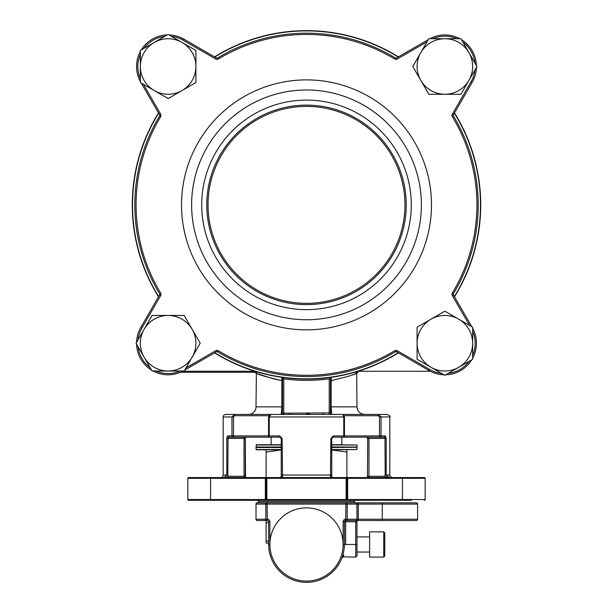 <?xml version="1.0" encoding="UTF-8"?>
<svg xmlns="http://www.w3.org/2000/svg" width="613" height="613" viewBox="0 0 613 613"><rect width="100%" height="100%" fill="white"/><g stroke="black" fill="none" stroke-linecap="round" stroke-linejoin="round"><path stroke-width="0.92" d="M444.869 311.166L430.985 319.189A27.777 27.777 0 0 1 458.754 319.189L444.869 311.166L417.093 327.204L417.093 359.272L444.869 375.309L472.646 359.272L472.646 327.204L458.754 319.189A27.777 27.777 0 0 1 458.754 367.294A27.777 27.777 0 0 1 417.093 343.242A27.777 27.777 0 0 1 430.985 319.189L417.093 327.204M420.817 80.387A27.777 27.777 0 0 1 420.817 52.618L412.794 66.503L428.832 94.279L460.907 94.279L476.937 66.503L460.907 38.726L428.832 38.726L412.794 66.503L420.817 80.387A27.777 27.777 0 0 0 468.922 80.387A27.777 27.777 0 0 0 444.869 38.726L456.976 38.726A30.298 30.298 0 0 0 432.763 38.726M182.015 90.555A27.777 27.777 0 0 1 154.246 90.555L168.131 98.57L195.907 82.54L195.907 50.465L168.131 34.428L140.354 50.465L140.354 82.54L154.246 90.555A27.777 27.777 0 0 1 154.246 42.45A27.777 27.777 0 0 1 195.907 66.503A27.777 27.777 0 0 1 182.015 90.555M192.183 329.35L184.168 315.465L168.131 315.465A27.777 27.777 0 0 1 192.183 357.126L200.206 343.242L184.168 315.465L152.093 315.465L138.025 339.84A30.298 30.298 0 0 1 141.894 328.093L140.798 327.457L159.564 294.953A1.264 1.264 0 0 0 159.732 294.324A1.264 1.264 0 0 1 159.564 294.953L160.66 295.589A2.529 2.529 0 0 0 160.629 293.022L159.549 293.673A171.694 171.694 0 0 1 159.549 116.072A1.264 1.264 0 0 0 159.732 115.42A1.264 1.264 0 0 1 159.549 116.072L160.629 116.723A170.437 170.437 0 0 0 160.629 293.022M201.715 204.872A104.785 104.785 0 0 0 306.5 309.657A104.785 104.785 0 0 0 411.285 204.872A104.785 104.785 0 0 0 306.5 100.088A104.785 104.785 0 0 0 201.715 204.872M421.384 204.872A114.884 114.884 0 0 1 306.5 319.756A114.884 114.884 0 0 1 191.616 204.872A114.884 114.884 0 0 1 306.5 89.988A114.884 114.884 0 0 1 421.384 204.872M306.5 304.607A99.735 99.735 0 0 1 206.765 204.872A99.735 99.735 0 0 1 306.5 105.137A99.735 99.735 0 0 1 406.235 204.872A99.735 99.735 0 0 1 306.5 304.607M306.5 106.401A98.471 98.471 0 0 0 208.029 204.872A98.471 98.471 0 0 0 306.5 303.343A98.471 98.471 0 0 0 404.971 204.872A98.471 98.471 0 0 0 306.5 106.401M136.584 342.338A31.562 31.562 0 0 1 140.798 327.457M136.569 66.503A31.562 31.562 0 0 0 140.354 81.491A31.562 31.562 0 0 1 140.354 51.515M141.258 49.944A31.562 31.562 0 0 1 167.226 34.956M169.035 34.956A31.562 31.562 0 0 1 183.915 39.171L216.412 57.936A1.264 1.264 0 0 0 217.699 57.921A171.694 171.694 0 0 1 395.301 57.921A1.264 1.264 0 0 0 396.588 57.936L428.326 39.607M471.765 326.698L453.436 294.953A1.264 1.264 0 0 1 453.451 293.673L452.371 293.022A2.529 2.529 0 0 0 452.34 295.589L469.573 325.434L458.754 319.189M453.268 115.42A1.264 1.264 0 0 0 453.451 116.072A171.694 171.694 0 0 1 478.194 204.872A171.694 171.694 0 0 0 453.451 116.072A1.264 1.264 0 0 1 453.436 114.784L452.34 114.156A2.529 2.529 0 0 0 452.371 116.723A170.437 170.437 0 0 1 452.371 293.022M480.722 204.872A174.222 174.222 0 0 0 454.501 112.945A174.222 174.222 0 0 1 454.501 296.792M398.419 352.866A174.222 174.222 0 0 1 214.581 352.866M158.499 296.792A174.222 174.222 0 0 1 158.499 112.945A174.222 174.222 0 0 0 132.278 204.872M268.624 541.256L266.103 540.758L266.103 543.026L268.624 543.21M343.188 556.857L355.739 557.102L355.739 521.755L345.64 521.755L345.64 544.474C342.889 560.765 342.889 560.765 345.64 544.474L356.996 544.474L356.996 555.838L356.95 504.078L347.157 504.078L347.157 519.226L356.95 519.226A1.264 1.211 90 0 1 355.739 520.491L345.64 520.491L345.947 504.078L267.053 504.078L267.36 520.491L257.261 520.491L266.609 520.491L266.103 520.675L266.103 522.95L268.624 522.445M258.525 500.292L258.525 501.549A1.264 1.264 0 0 1 257.261 502.813L267.053 502.813L257.261 502.813A1.264 1.264 0 0 0 256.004 504.078L256.004 519.226A1.264 1.264 0 0 0 257.261 520.491A1.264 1.211 -90 0 1 256.05 519.226L265.843 519.226L265.843 504.078L256.05 504.078L256.004 519.226M258.525 501.549L354.475 501.549A1.264 1.264 0 0 0 355.739 502.813L345.947 502.813L355.739 502.813A1.264 1.264 0 0 1 356.996 504.078L356.996 519.226A1.264 1.264 0 0 1 355.739 520.491L355.739 521.755L356.996 521.755M383.761 531.854L384.772 532.858L384.772 556.091L383.761 557.102L383.761 531.854L369.624 531.854L369.624 557.102L383.761 557.102M306.5 507.863A36.611 36.611 0 0 0 269.889 544.474A36.611 36.611 0 0 0 306.5 581.086A36.611 36.611 0 0 0 343.111 544.474A36.611 36.611 0 0 0 306.5 507.863M354.475 501.549L354.475 500.292M331.748 447.015L356.996 447.015L331.748 447.268M281.252 447.268L256.004 447.521L256.257 449.789L281.252 449.789M356.743 447.268L331.748 447.521M331.748 449.536L356.996 449.536L331.748 449.789M356.996 449.536L356.996 447.521M256.257 447.268L256.257 444.739L281.252 444.739L271.153 444.739L271.153 437.169L279.988 437.169L271.153 437.169M341.847 437.169L333.012 437.169L341.847 437.169L341.847 444.739L331.748 444.739L356.996 444.992L331.748 444.992M356.996 447.015L356.996 444.992M244.035 437.169L244.035 438.425L245.3 438.425A1.264 1.264 0 0 1 246.564 437.169M271.26 437.169L228.841 437.169A1.264 1.195 -90 0 1 227.645 435.904L226.818 438.425L226.879 437.437M367.938 477.565L368.965 476.301L367.7 476.301L367.432 477.765L367.7 438.425L368.965 438.425L368.965 476.301L385.202 476.301L384.979 438.425L384.159 437.169L379.891 437.169L384.159 437.169A1.264 1.195 90 0 0 385.355 435.904L386.182 438.425L386.182 475.037L388.926 477.565L386.443 476.822M227.645 435.904L231.975 435.904A1.264 1.126 -90 0 0 233.109 437.169A1.264 0.398 -90 0 0 233.507 435.904L268.532 435.904L268.532 416.963L270.172 414.442L342.828 414.442L329.227 414.442L329.227 378.88A175.487 175.487 0 0 1 283.773 378.88L283.612 377.585M353.954 374.305L356.628 373.286C354.122 374.788 345.625 377.233 331.135 380.612L331.135 406.863L331.748 414.442L378.665 414.442L378.328 415.706L344.299 415.706M333.418 435.904L330.859 438.425L331.748 438.425L333.012 437.169A1.264 0.406 -90 0 0 333.418 435.904L343.77 435.904L343.77 416.963L342.828 414.442L344.468 416.963L344.468 435.904L379.493 435.904L379.493 416.963L378.328 415.706M226.526 476.837L224.074 477.565L226.818 475.037L226.818 438.425L228.021 438.425L227.798 477.565M268.701 415.706L234.672 415.706L233.507 416.963L233.507 435.904L231.975 435.904L231.975 416.963L223.178 416.963L223.178 475.037A2.529 2.529 0 0 1 220.649 477.565M223.178 416.963A2.529 2.529 0 0 1 225.699 414.442L271.26 414.442L270.004 415.706M411.446 500.292L347.655 500.292L347.655 499.534L402.45 499.534L402.45 478.324L347.655 478.324L347.655 499.534L346.138 499.534L346.138 500.292L347.655 500.292A0.759 0.759 0 0 1 346.897 499.534L346.897 478.324A0.759 0.759 0 0 1 347.655 477.565L265.345 477.565A0.759 0.759 0 0 1 266.103 478.324L266.103 499.534A0.759 0.759 0 0 1 265.345 500.292L266.862 500.292L266.862 499.534L346.138 499.534L346.138 478.324L266.862 478.324L266.862 499.534L266.103 499.534A0.759 0.759 0 0 1 265.345 500.292L188.582 500.292A0.759 0.759 0 0 1 187.831 499.534L187.831 478.324A0.759 0.759 0 0 1 188.582 477.565L265.345 477.565L265.345 478.324L210.55 478.324L210.55 499.534L265.345 499.534L265.345 478.324L266.862 478.324L266.862 477.565L265.345 477.565M268.594 416.963L268.954 415.706A1.264 1.218 90 0 1 270.172 414.442L269.23 416.963L269.23 435.904L279.582 435.904L282.141 438.425L282.516 477.565L281.252 476.301L281.252 438.425L279.988 437.169A1.264 0.406 -90 0 1 279.582 435.904M245.292 477.305L245.215 438.425M281.666 412.327L281.252 414.442L248.426 414.442L283.773 414.442L281.252 414.442L281.865 406.863L281.873 377.34M276.846 379.585L281.865 380.612C267.375 377.233 258.878 374.788 256.372 373.286L256.004 406.863A7.578 7.578 0 0 1 248.426 414.442M256.87 373.478L271.643 378.305M272.685 378.581L276.455 379.493M331.671 377.263L329.388 377.585M331.127 377.34L331.135 380.612L332.713 380.305M346.69 376.773L348.682 376.144M356.207 373.263L356.628 373.286A1.011 1.004 90 0 1 357.632 372.275L357.203 372.275A1.011 0.996 90 0 0 356.207 373.263L356.038 371.899M255.767 371.263L255.797 372.275L180.498 372.275L255.797 372.275A1.011 0.996 -90 0 1 256.793 373.263L256.372 373.286L256.962 371.899M171.533 36.397A30.298 30.298 0 0 1 183.279 40.259L215.784 59.032A2.529 2.529 0 0 0 218.351 59.001A170.437 170.437 0 0 1 394.649 59.001A2.529 2.529 0 0 0 397.216 59.032L427.062 41.799L420.817 52.618A27.777 27.777 0 0 1 444.869 38.726M460.907 94.279L461.321 93.559M143.756 48.504A30.298 30.298 0 0 1 164.728 36.397L154.246 42.45M192.183 357.126A27.777 27.777 0 0 1 144.078 357.126A27.777 27.777 0 0 1 144.078 329.35L136.063 343.242L152.093 371.011L184.168 371.011L200.206 343.242M417.599 519.226L417.599 504.078L358.26 504.078L358.26 519.226L417.599 519.226A1.264 1.264 0 0 1 416.334 520.491L356.996 520.491M345.64 520.491A1.264 1.264 0 0 0 344.376 521.755A1.264 1.264 0 0 1 345.64 520.491L345.64 521.755L344.376 521.755L344.376 544.474C341.694 561.891 341.694 561.891 344.376 544.474A37.876 37.876 0 0 1 306.5 582.35A37.876 37.876 0 0 1 268.624 544.474L268.624 521.755A1.264 1.264 0 0 0 267.36 520.491A1.264 1.264 0 0 1 268.624 521.755A1.264 1.264 0 0 0 267.36 520.491M346.138 477.565L347.655 477.565L346.138 477.565L346.138 478.324L347.655 478.324L347.655 477.565L424.418 477.565A0.759 0.759 0 0 1 425.169 478.324L425.169 499.534A0.759 0.759 0 0 1 424.418 500.292A0.759 0.759 0 0 0 425.169 499.534L402.45 499.534L402.45 500.292M384.979 475.037L389.822 475.037L389.822 416.963C390.611 416.526 389.768 415.683 387.301 414.442L378.665 414.442L381.025 416.963L381.025 435.904L379.493 435.904A1.264 0.398 90 0 0 379.891 437.169L341.74 437.169M331.342 412.327L331.196 409.951M306.615 413.806L309.542 413.852M281.865 406.909L281.811 409.875M323.434 413.177L323.434 414.442L289.566 414.442L289.566 413.177L330.484 412.894M367.785 476.301L367.654 477.565M282.516 377.432L282.516 413.177A1.264 1.264 0 0 1 281.252 414.442A1.264 1.264 0 0 0 282.516 413.177L289.566 413.177M330.484 377.432L330.484 413.177A1.264 1.264 0 0 0 331.748 414.442A1.264 1.264 0 0 1 330.484 413.177M331.748 438.425L331.748 476.301L330.484 477.565L330.859 438.425M344.046 415.706L344.406 416.963M411.446 477.565L424.418 477.565A0.759 0.759 0 0 1 425.169 478.324A0.759 0.759 0 0 0 424.418 477.565A0.759 0.759 0 0 1 425.169 478.324L402.45 478.324L402.45 477.565M266.862 500.292L347.655 500.292M233.507 416.963L231.975 416.963L234.335 414.442L234.672 415.706M282.516 380.612L281.865 380.612M331.135 380.612L330.484 380.612M283.773 414.442L283.773 378.88L282.516 378.88M330.484 378.88L329.227 378.88M332.177 477.251L331.748 476.301A1.264 1.264 0 0 0 333.012 477.565M385.202 477.565L385.202 476.301M279.988 477.565A1.264 1.264 0 0 0 281.252 476.301L280.815 477.251M227.798 476.301L244.035 476.301L245.062 477.565M228.841 437.169L228.021 438.425L244.035 438.425L244.035 476.301L245.215 476.301M331.748 449.942L346.897 452.065L346.897 449.789M346.897 477.565L346.897 452.065M266.103 477.565L266.103 452.065L281.252 449.942M266.103 449.789L266.103 452.065M267.053 502.813L267.053 504.078L265.843 504.078A1.264 1.211 90 0 1 267.053 502.813L345.947 502.813L345.947 504.078L347.157 504.078A1.264 1.211 90 0 0 345.947 502.813M356.996 504.078L358.26 504.078L358.26 502.813L382.251 502.813L355.739 502.813A1.264 1.211 90 0 1 356.95 504.078L356.95 504.078M382.251 520.491L382.251 502.813L416.334 502.813A1.264 1.264 0 0 1 417.599 504.078M343.472 556.144L343.878 555.018M384.772 551.294L384.772 550.788L384.772 551.294M384.772 537.662L384.772 543.969M266.103 540.758L266.103 522.95M214.581 56.871A174.222 174.222 0 0 1 398.419 56.871A174.222 174.222 0 0 0 214.581 56.871M185.938 367.946L215.784 350.713L216.412 351.808A1.264 1.264 0 0 1 217.699 351.824A171.694 171.694 0 0 0 395.301 351.824A1.264 1.264 0 0 1 396.588 351.808L397.216 350.713L429.721 369.478L429.085 370.574A31.562 31.562 0 0 0 443.965 374.788A31.562 31.562 0 0 1 429.085 370.574L396.588 351.808A1.264 1.264 0 0 0 395.301 351.824A171.694 171.694 0 0 1 217.699 351.824A1.264 1.264 0 0 0 216.412 351.808L184.674 370.129M143.427 84.31L160.66 114.156L159.564 114.784L141.235 83.046M452.34 114.156L471.106 81.652L472.202 82.28A31.562 31.562 0 0 0 476.416 67.407A31.562 31.562 0 0 1 472.202 82.28L453.436 114.784M429.882 38.726A31.562 31.562 0 0 1 459.857 38.726A31.562 31.562 0 0 0 429.882 38.726M461.428 39.63A31.562 31.562 0 0 1 476.416 65.599A31.562 31.562 0 0 0 461.428 39.63M478.194 204.872A171.694 171.694 0 0 1 453.451 293.673A171.694 171.694 0 0 0 478.194 204.872M472.646 328.246A31.562 31.562 0 0 1 472.646 358.23A31.562 31.562 0 0 0 472.646 328.246M471.742 359.8A31.562 31.562 0 0 1 445.774 374.788A31.562 31.562 0 0 0 471.742 359.8M159.564 114.784A1.264 1.264 0 0 1 159.732 115.42A1.264 1.264 0 0 0 159.564 114.784M159.549 293.673A1.264 1.264 0 0 1 159.732 294.324A1.264 1.264 0 0 0 159.549 293.673A171.694 171.694 0 0 1 134.806 204.872M183.118 371.011A31.562 31.562 0 0 1 153.143 371.011A31.562 31.562 0 0 0 183.118 371.011M151.572 370.106A31.562 31.562 0 0 1 136.584 344.146A31.562 31.562 0 0 0 151.572 370.106M144.078 329.35A27.777 27.777 0 0 1 168.131 315.465M357.233 371.263L357.203 372.275M181.517 204.872A124.983 124.983 0 0 1 306.5 79.889A124.983 124.983 0 0 1 431.483 204.872A124.983 124.983 0 0 1 306.5 329.855A124.983 124.983 0 0 1 181.517 204.872M140.354 54.396A30.298 30.298 0 0 0 140.354 78.61A30.298 30.298 0 0 1 140.354 54.396M183.279 40.259L183.915 39.171M158.644 113.198A173.969 173.969 0 0 0 158.644 296.546M214.826 352.728A173.969 173.969 0 0 0 398.174 352.728M454.356 296.546A173.969 173.969 0 0 0 454.356 113.198M267.36 519.226A2.529 2.529 0 0 1 269.889 521.755L269.889 544.474A36.611 36.611 0 0 0 306.5 581.086A36.611 36.611 0 0 0 343.111 544.474L343.111 521.755A2.529 2.529 0 0 1 345.64 519.226M281.252 447.521L256.004 447.521M256.004 449.536L281.252 449.536M281.252 444.992L256.004 444.992M256.004 447.015L281.252 447.015M367.785 438.425A1.264 1.18 -90 0 0 366.605 437.169A1.264 1.18 90 0 1 367.785 438.425M223.178 475.037L228.021 475.037M256.004 406.863L282.516 406.863M448.272 373.348A30.298 30.298 0 0 0 469.244 361.241M472.646 355.348A30.298 30.298 0 0 0 472.646 331.127M398.396 351.395L429.721 369.478A30.298 30.298 0 0 0 441.467 373.348M471.106 81.652A30.298 30.298 0 0 0 474.975 69.905M160.629 116.723A2.529 2.529 0 0 0 160.66 114.156M160.66 295.589L141.894 328.093M217.699 351.824L218.351 350.743A2.529 2.529 0 0 0 215.784 350.713M218.351 350.743A170.437 170.437 0 0 0 394.649 350.743A2.529 2.529 0 0 1 397.216 350.713M474.975 63.101A30.298 30.298 0 0 0 462.869 42.128M138.025 346.644A30.298 30.298 0 0 0 150.131 367.616M156.024 371.011A30.298 30.298 0 0 0 180.237 371.011M218.351 59.001L217.699 57.921A171.694 171.694 0 0 1 395.301 57.921A1.264 1.264 0 0 0 396.588 57.936L397.216 59.032M398.174 57.017A173.969 173.969 0 0 0 214.826 57.017M389.822 416.963L379.493 416.963M379.891 437.169A1.264 1.126 90 0 0 381.025 435.904L385.355 435.904M330.484 406.863L356.996 406.863L356.628 373.286M358.13 371.263L430.357 371.263M182.643 371.263L254.87 371.263M344.468 416.963L268.532 416.963M281.252 475.037L331.748 475.037M386.182 438.425L368.965 438.425L368.965 437.169M188.582 500.292A0.759 0.759 0 0 1 187.831 499.534L210.55 499.534L210.55 500.292M210.55 477.565L210.55 478.324L187.831 478.324A0.759 0.759 0 0 1 188.582 477.565M265.345 499.534L265.345 500.292A0.759 0.759 0 0 0 266.103 499.534L265.345 499.534M425.169 478.324A0.759 0.759 0 0 0 424.418 477.565M344.468 435.904L343.77 435.904A1.264 0.567 90 0 1 343.203 437.169A1.264 1.264 0 0 0 344.468 435.904M344.406 435.904A1.264 1.195 -90 0 1 343.203 437.169M281.252 438.425L282.141 438.425M269.23 435.904L268.532 435.904A1.264 1.264 0 0 0 269.797 437.169A1.264 0.567 -90 0 1 269.23 435.904M269.797 437.169A1.264 1.195 90 0 1 268.594 435.904M233.109 437.169A1.264 0.398 90 0 0 233.507 435.904M345.64 544.474L344.376 544.474A37.876 37.876 0 0 1 306.5 582.35A37.876 37.876 0 0 1 268.624 544.474L269.889 544.474M256.004 504.078L256.05 504.078A1.264 1.211 -90 0 1 257.261 502.813M265.843 519.226L267.053 519.226L267.053 520.491A1.264 1.211 -90 0 1 265.843 519.226M355.739 520.491A1.264 1.264 0 0 0 356.996 519.226L358.26 519.226L358.26 520.491M347.157 519.226A1.264 1.211 90 0 1 345.947 520.491L345.947 519.226L347.157 519.226M269.889 521.755L268.624 521.755M344.376 521.755L343.111 521.755M344.376 544.474L343.111 544.474M453.451 116.072L452.371 116.723M452.34 295.589L453.436 294.953A1.264 1.264 0 0 1 453.268 294.324M394.649 59.001L395.301 57.921M217.699 57.921A1.264 1.264 0 0 1 216.412 57.936L215.784 59.032M395.301 351.824L394.649 350.743M256.372 373.286A1.011 1.004 90 0 0 255.368 372.275M369.624 552.052L356.996 552.052M356.996 406.863C357.448 411.469 359.969 413.99 364.574 414.442M389.822 475.037C389.063 475.504 389.906 476.347 392.351 477.565M367.7 438.425L366.436 437.169M245.568 477.765L245.3 438.425M369.624 536.904L356.996 536.904M343.088 557.102L341.931 557.845M355.739 557.102L356.996 555.838M256.004 373.286L254.993 372.275M356.996 373.286L358.007 372.275"/></g></svg>
